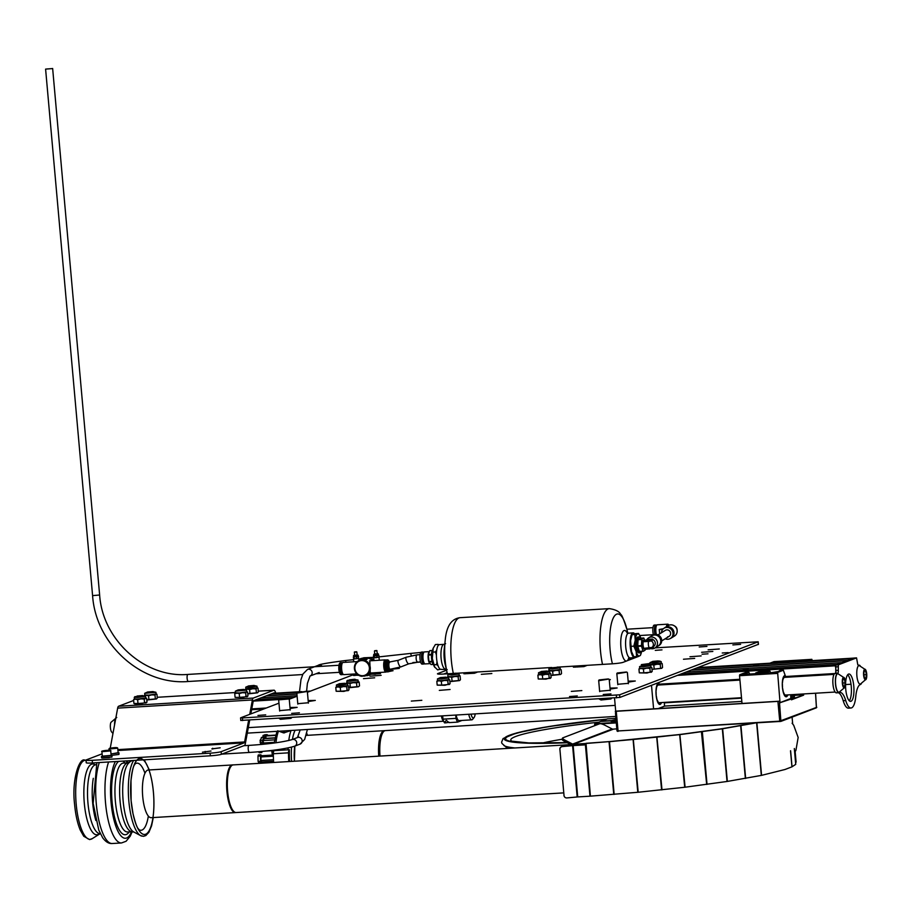 <?xml version="1.0" encoding="UTF-8"?>
<svg xmlns="http://www.w3.org/2000/svg" width="912" height="912" viewBox="0 0 912 912"><rect width="100%" height="100%" fill="white"/><g stroke="black" fill="none" stroke-linecap="round" stroke-linejoin="round"><path stroke-width="1.37" d="M260.98 697.862L297.061 695.674M686.246 672.064L842.027 662.614L837.364 664.392L681.572 673.843M256.306 699.641L294.166 697.349M748.182 668.69L743.28 669.465L748.182 668.69M255.713 699.88L293.561 697.577M680.968 674.071L836.76 664.62M835.597 665.247L836.019 673.33M253.821 700.598L280.189 699.002M290.233 710.083L289.218 698.877L279.083 699.344L291.669 698.307M679.075 674.8L835.438 665.315M253.251 701.111L278.901 699.561M279.665 711.029L278.662 699.857L290.164 698.877M677.582 675.37L835.346 665.806M272.745 693.359L301.701 691.604M305.075 691.399L310.593 691.068M698.011 667.561L853.803 658.111M271.354 693.895L297.369 692.322M307.116 691.729L309.202 691.604M696.608 668.097L852.401 658.646L847.738 660.425L691.946 669.875M266.68 695.685L296.902 693.85M758.556 664.734L753.643 665.498L758.556 664.734M266.087 695.913L296.913 694.043M691.342 670.115L847.134 660.653M659.239 703.095L659.684 703.061A9.291 2.793 -93.5 0 1 659.365 703.141A9.291 2.793 -93.5 0 1 659.239 703.141L659.216 702.696A8.846 2.656 -93.5 0 1 658.35 702.172L658.327 702.582A9.291 2.793 -93.5 0 1 657.883 701.955L657.928 701.567A8.846 2.656 -93.5 0 1 657.164 699.812L657.073 700.108A9.291 2.793 -93.5 0 1 656.743 698.923L656.834 698.683A8.846 2.656 -93.5 0 1 656.355 696.084L656.241 696.187M656.515 687.112L656.72 687.101A8.846 2.656 -93.5 0 1 657.381 685.653L657.769 685.243A8.846 2.656 -93.5 0 1 658.27 685.049A8.846 2.656 -93.5 0 1 658.396 685.049L658.282 683.715A10.169 3.055 86.5 0 0 657.438 684.091M656.013 690.521L656.161 690.509A8.846 2.656 -93.5 0 1 656.423 688.366A8.846 2.656 -93.5 0 1 656.469 688.093L656.355 687.808A9.291 2.793 -93.5 0 1 656.617 686.759L656.72 687.101M656.093 694.716L656.195 694.693A8.846 2.656 -93.5 0 1 656.104 691.866L655.979 691.775M658.635 703.745A10.169 3.055 86.5 0 0 660.847 702.616M661.531 702.571A10.613 3.192 -93.5 0 1 658.829 703.961A10.613 3.192 -93.5 0 1 656.116 695.035A10.613 3.192 -93.5 0 1 657.609 683.852A10.613 3.192 -93.5 0 1 658.954 683.305L658.886 682.518M653.585 708.727L651.499 685.345M664.415 702.4L664.483 706.173L658.612 708.419M615.691 711.086L614.528 698.011M658.418 683.738A10.169 3.055 86.5 0 0 658.282 683.715L658.954 683.305L658.282 683.738M773.992 661.633L769.865 663.206M812.227 660.63L811.862 659.342L773.969 661.633L811.84 659.342L807.758 660.904M773.228 663.001L781.265 661.28L803.996 659.9L808.351 660.049L804.384 661.109M784.046 662.112L783.967 661.2M794.284 661.724L783.34 662.386M784.673 661.075L784.742 661.85M800.599 660.106L800.702 661.337M800.816 660.174L800.918 661.314M785.551 695.423L785.996 695.4A9.291 2.793 -93.5 0 1 785.688 695.48A9.291 2.793 -93.5 0 1 785.551 695.48L785.528 695.035A8.846 2.656 -93.5 0 1 784.662 694.499L784.639 694.921A9.291 2.793 -93.5 0 1 784.195 694.294L784.24 693.907A8.846 2.656 -93.5 0 1 783.476 692.14L783.397 692.436A9.291 2.793 -93.5 0 1 783.055 691.262L783.157 691.022A8.846 2.656 -93.5 0 1 782.667 688.423L782.553 688.526M783.625 677.605L784.081 677.582A8.846 2.656 -93.5 0 1 784.582 677.377A8.846 2.656 -93.5 0 1 784.719 677.388L784.594 676.054A10.169 3.055 86.5 0 0 783.75 676.43M782.838 679.451L783.043 679.44A8.846 2.656 -93.5 0 1 783.693 677.992L783.625 677.582A9.291 2.793 -93.5 0 1 784.035 677.149L784.081 677.582M782.325 682.849L782.473 682.849A8.846 2.656 -93.5 0 1 782.735 680.705A8.846 2.656 -93.5 0 1 782.792 680.432L782.667 680.147A9.291 2.793 -93.5 0 1 782.941 679.098L783.043 679.44M782.405 687.055L782.519 687.021A8.846 2.656 -93.5 0 1 782.416 684.194L782.291 684.103M784.947 696.084A10.169 3.055 86.5 0 0 787.17 694.944M787.843 694.91A10.613 3.192 -93.5 0 1 785.152 696.301A10.613 3.192 -93.5 0 1 782.428 687.374A10.613 3.192 -93.5 0 1 783.932 676.191A10.613 3.192 -93.5 0 1 785.266 675.632L783.362 670.229L777.617 672.429L779.965 701.75L780.273 702.536L790.795 698.512L790.727 694.727M780.022 670.445L778.278 671.54L770.298 672.794L747.555 674.173L743.2 674.025L748.843 672.326L749.664 674.002M742.003 703.357L739.541 675.701L739.723 674.732L745.492 672.532M784.73 676.066A10.169 3.055 86.5 0 0 784.594 676.054L785.266 675.632L784.594 676.077M746.518 674.219L746.426 673.238M758.966 671.722L755.66 672.965L766.604 672.304L769.888 671.05L770.731 672.76M783.362 670.229L779.999 670.434L783.34 670.24M766.604 672.304L766.661 673.01M755.717 673.672L755.66 672.965M114.524 725.063A9.736 2.93 -93.5 0 1 115.881 717.744M117.158 710.847L117.591 708.533M596.984 724.778A4.868 4.617 69.1 0 1 599.15 723.957M611.906 721.027L611.61 720.56A11.503 1.037 174.9 0 1 615.999 719.705M615.497 713.355L617.002 730.945L617.937 730.979L779.623 721.164L816.787 707.29M599.161 723.946L594.681 724.219L594.806 725.61M616.284 722.908L601.225 723.82M791.456 699.219L803.643 695.149L791.456 699.812L791.377 698.934L779.532 702.867L780.889 721.403L617.15 730.991M804.544 693.895L793.873 694.978M779.429 701.294L615.315 711.337M615.885 718.371L607.483 718.873L601.453 721.175L611.61 720.56M616.159 721.438A11.503 1.037 174.9 0 1 610.778 721.141A11.503 1.037 174.9 0 1 610.96 720.811L600.803 721.426L594.772 723.729L616.238 722.429M802.891 694.841L801.944 694.933L801.99 694.043M793.805 695.423L801.944 694.933M741.536 698.159L664.449 702.833M594.533 725.724L594.772 723.729M816.445 707.792L780.889 721.403M779.714 702.799L790.864 698.467M741.832 701.408L664.563 706.093M779.338 701.203L615.418 711.178L779.338 701.203M617.492 731.356L615.418 711.178M491.842 673.535L481.331 674.321L491.842 673.535M649.321 665.042L650.245 664.164L649.321 665.042L656.993 664.221L653.813 665.076L650.074 664.244L641.33 664.62L650.005 663.469M581.833 690.589L571.322 691.387L581.833 690.589M421.834 700.302L411.323 701.089L421.834 700.302M661.998 649.868L655.283 650.37L661.998 649.868M355.213 675.439L353.32 675.439L354.95 675.131M722.247 653.003L728.209 652.593L722.247 653.003M702.035 654.223L708.008 653.813L702.035 654.223M375.425 674.207L373.532 674.207L375.163 673.9M610.983 693.918L603.231 694.499L610.983 693.918M577.296 695.959L569.544 696.54L577.296 695.959M299.398 712.819L291.646 713.401L299.398 712.819M265.723 714.86L257.959 715.441L265.723 714.86M424.867 663.868L423.989 663.936M706.948 646.391L699.196 646.973L706.948 646.391M740.624 644.351L732.872 644.932L740.624 644.351M610.196 690.27L599.629 691.216M628.357 683.339L617.777 684.274M290.198 709.684L279.631 710.63M308.347 702.753L297.779 703.688M701.157 655.91L689.962 656.754L701.157 655.91M719.306 648.979L708.111 649.823L719.306 648.979M381.159 675.325L369.964 676.168L381.159 675.325M397.575 667.994L399.308 668.393L389.983 669.442M628.151 681.15L635.288 681.013L628.243 682.142M610.003 688.093L617.139 687.956L610.094 689.084M290.005 707.507L297.141 707.37L290.096 708.499M308.153 700.564L315.29 700.427L308.245 701.556M374.672 677.81L363.478 678.653L374.672 677.81M389.652 670.525L393.083 670.685L388.911 671.563M694.682 658.396L683.476 659.239L694.682 658.396M712.831 651.453L701.624 652.297L712.831 651.453M758.317 644.362L619.864 697.441L240.916 720.434M655.112 647.862L758.203 641.786L619.624 694.807L242.432 717.938L240.677 717.801L278.958 703.163M412.874 662.568L420.626 662.089M289.264 699.219L297.107 696.221M307.424 692.276L354.859 674.139M609.17 679.429L610.333 679.622L609.284 680.044M450.095 689.495L439.322 690.384L450.095 689.495M474.434 673.261L463.923 673.774L477.022 672.269L474.434 673.261M583.908 666.615L573.397 667.139L586.496 665.623L583.908 666.615M639.061 656.059A8.846 0.798 174.9 0 1 639.084 656.093A8.846 0.798 174.9 0 1 638.685 656.366L623.135 662.317A8.846 0.798 174.9 0 1 612.123 663.822L557.38 667.139M551.703 667.493L456.319 673.273L448.111 674.504L451.805 675.062L459.101 673.911L459.249 675.587L451.953 676.727L447.974 676.59L447.826 674.937M450.676 673.615L443.699 674.036A8.846 0.798 174.9 0 1 437.475 673.831A8.846 0.798 174.9 0 1 437.874 673.558L446.549 670.24M629.223 658.76L633.053 658.521M443.745 674.036L447.142 672.737M116.736 717.482L110.933 722.372A5.312 1.596 86.5 0 0 110.512 723.775A5.312 1.596 86.5 0 0 111.503 731.812L112.963 733.51M844.341 677.878L837.991 673.729A9.291 2.793 86.5 0 0 837.991 673.717L837.991 673.729A9.291 2.793 86.5 0 0 835.517 682.461A9.291 2.793 86.5 0 0 838.698 692.242A9.291 2.793 86.5 0 0 839.12 692.208L844.911 687.317A5.312 1.596 -93.5 0 1 844.102 687.933A5.312 1.596 -93.5 0 1 842.289 682.347A5.312 1.596 -93.5 0 1 843.703 677.354A5.312 1.596 -93.5 0 1 844.341 677.878A5.312 1.596 -93.5 0 1 845.492 682.552A5.312 1.596 -93.5 0 1 844.911 687.317M843.144 679.007A4.081 1.231 86.5 0 0 842.665 682.415A4.081 1.231 86.5 0 0 843.418 686.052A4.081 1.231 86.5 0 0 843.748 686.542A4.081 1.231 86.5 0 0 844.66 686.28A4.081 1.231 86.5 0 0 845.139 682.871A4.081 1.231 86.5 0 0 844.387 679.235A4.081 1.231 86.5 0 0 843.281 678.802A4.081 1.231 86.5 0 0 843.144 679.007L844.387 679.235L845.139 682.871L844.66 686.28L843.418 686.052M843.007 679.315L844.387 679.235M842.699 683.02L845.139 682.871M859.366 665.623A9.291 2.793 86.5 0 0 859.252 665.589A9.291 2.793 86.5 0 0 859.161 665.578A9.291 2.793 86.5 0 0 856.801 674.618A9.291 2.793 86.5 0 0 860.05 684.125A9.291 2.793 86.5 0 0 860.381 684.08L866.172 679.189A5.312 1.596 -93.5 0 1 865.42 679.816A5.312 1.596 -93.5 0 1 863.561 674.378A5.312 1.596 -93.5 0 1 864.918 669.214A5.312 1.596 -93.5 0 1 865.602 669.75A5.312 1.596 -93.5 0 1 866.753 674.413A5.312 1.596 -93.5 0 1 866.172 679.189M863.949 674.766L866.4 674.618L865.944 678.095A4.081 1.231 86.5 0 0 866.4 674.618A4.081 1.231 86.5 0 0 865.613 671.038A4.081 1.231 86.5 0 0 864.542 670.673A4.081 1.231 86.5 0 0 864.382 670.936A4.081 1.231 86.5 0 0 863.926 674.413A4.081 1.231 86.5 0 0 864.713 677.992A4.081 1.231 86.5 0 0 865.009 678.414A4.081 1.231 86.5 0 0 865.944 678.095L864.713 677.992M864.382 670.936L865.613 671.038L866.4 674.618M864.291 671.118L865.613 671.038M232.492 764.894A23.883 7.182 -93.5 0 0 226.928 791.411A23.883 7.182 -93.5 0 0 235.376 812.581L151.164 817.688A23.883 7.182 -93.5 0 1 142.717 796.529A23.883 7.182 -93.5 0 1 148.28 770.013L570.809 744.602M294.952 746.073A23.883 7.182 86.5 0 0 294.519 761.178M616.01 719.796A10.613 0.958 -5.1 0 0 611.644 720.879A10.613 0.958 -5.1 0 0 616.147 721.346M291.281 730.466L283.655 732.917L277.681 730.786M288.785 761.52A36.263 10.91 -93.5 0 1 288.511 752.822L273.361 753.745A3.887 1.174 86.5 0 1 274.25 750.633L289.412 749.721A35.91 10.796 86.5 0 0 289.651 761.474M273.361 753.745A36.263 10.91 86.5 0 0 273.634 762.432M288.511 752.822A3.887 1.174 -93.5 0 1 289.412 749.721M265.495 738.389L265.62 735.22L267.205 734.627L263.089 735.38L262.861 737.329M265.882 738.367L265.951 736.007L266.988 735.608L275.698 735.072L266.988 735.608M267.205 734.627L267.649 735.562M269.314 742.653L269.382 743.588M272.255 743.246L272.221 742.471M271.879 743.291L271.844 742.493M271.799 750.701L272.346 755.09M273.064 761.224L273.076 762.466M260.775 754.817L258.301 754.954L257.982 756.128L258.085 761.395L259.168 763.048M273.554 761.189L261.356 761.93L260.866 760.46L261.117 755.774L273.361 755.033M261.972 761.896L261.049 762.706L260.615 761.235L260.501 755.98L260.832 754.794L261.778 755.729M258.643 751.773L259.464 752.468M262.143 751.465L261.79 752.537L261.14 751.556M261.698 737.591L260.08 740.441L261.003 744.181M263.545 742.813L262.998 740.567L264.206 738.663M263.978 742.972L263.329 744.226L262.952 743.611L262.61 740.293L264.001 737.261L264.526 738.446M102.212 758.066L109.303 757.644M202.453 752.172L211.003 751.021L202.453 752.172M220.168 747.817L211.835 748.9L220.168 747.817M117.933 750.519L244.165 742.858L221.137 751.67L221.365 754.304L244.405 745.492A5.13 1.539 86.5 0 0 245.339 743.599L249.683 720.149M250.834 713.914L253.114 701.613A2.474 0.741 86.5 0 1 253.559 700.701L274.102 692.846A2.474 0.741 86.5 0 1 274.17 692.835A2.474 0.741 86.5 0 1 274.615 693.245M244.165 742.858A2.474 0.741 86.5 0 0 244.621 741.946L248.645 720.206M249.728 714.335L252.396 699.96A5.13 1.539 86.5 0 1 253.331 698.068L273.862 690.213L258.267 691.159M133.654 700.473L118.594 706.241A5.13 1.539 -93.5 0 0 117.659 708.134L110.249 748.125M258.267 691.136L274.01 690.179A5.13 1.539 86.5 0 1 275.059 691.296L275.869 693.177M221.365 754.304A8.846 0.798 174.9 0 1 210.353 755.797L92.454 762.956A8.846 0.798 174.9 0 1 86.241 762.751L86.002 760.118A8.846 0.798 -5.1 0 1 86.401 759.844L102.11 753.836M210.353 755.797L210.125 753.164L92.226 760.323L92.454 762.956M210.125 753.164A8.846 0.798 -5.1 0 0 221.137 751.67M86.002 760.118A8.846 0.798 -5.1 0 0 92.226 760.323M246.616 690.133L245.054 689.518L239.525 690.658L237.85 690.053L235.353 691.159L246.616 690.133L246.776 691.809L239.48 692.949L242.41 692.71L239.24 693.565L239.571 697.372L247.255 696.7M237.827 690.19L244.017 689.643M235.353 691.159L235.501 692.824L239.48 692.949L234.737 693.53L235.079 697.338L242.843 697.532L247.973 695.924L247.038 696.814M235.216 697.406L239.571 697.372M236.094 697.475L235.079 697.338L236.094 697.475M234.737 693.53L235.661 692.653L234.737 693.53M239.24 693.565L235.41 692.778M247.973 695.924L247.631 692.117L246.605 691.98L245.681 692.869L246.023 696.677M247.631 692.117L246.764 691.718M245.681 692.869L242.41 692.71L246.605 691.98M249.706 687.329L256.99 686.166L257.15 687.842L245.864 688.856L245.727 687.192L249.706 687.329M248.201 686.223L254.391 685.676M249.603 689.609L247.312 689.073L252.784 688.742L249.603 689.609L249.945 693.416L257.606 692.755M247.79 693.907L257.412 692.846L258.335 691.969L257.412 692.846M245.111 689.563L246.035 688.685L245.111 689.563L247.312 689.073L245.784 688.822M247.745 693.907L249.945 693.416M258.335 691.969L258.005 688.161L256.979 688.024L256.055 688.902L256.397 692.71M258.005 688.161L257.138 687.762M256.055 688.902L252.784 688.742L256.979 688.024M153.193 691.684L148.85 692.824L147.174 692.219L144.666 693.325L155.941 692.299L156.1 693.975L148.793 695.115L151.734 694.876L148.553 695.731L148.895 699.538L156.613 698.843M147.151 692.356L153.341 691.809M144.666 693.325L144.814 694.99L148.793 695.115L144.05 695.696L144.985 694.819L144.05 695.696M146.832 700.028L156.362 698.98L157.286 698.09L156.362 698.98M146.695 700.028L148.895 699.538M148.553 695.731L144.734 694.944M157.286 698.09L156.944 694.283L155.929 694.146L155.006 695.035L155.336 698.843M156.944 694.283L156.089 693.884M155.006 695.035L151.734 694.876L155.929 694.146M142.819 695.651L138.088 696.814L134.987 696.608L134.292 697.292L137.815 697.452L145.578 696.289L141.725 695.685M134.292 697.292L134.44 698.945L137.963 699.105L145.726 697.942L145.578 696.289M136.777 696.323L142.967 695.765M137.644 699.732L135.569 699.162L140.881 698.888L137.644 699.732L137.986 703.54L146.216 702.821M134.782 703.779L141.303 703.711L147.014 702.103L145.829 702.992M134.44 698.866L135.569 699.162L133.585 699.618L133.916 703.426L134.862 703.859M133.585 699.618L134.771 698.717L133.585 699.618M133.916 703.426L137.986 703.54M145.806 697.942L146.684 698.296L144.199 699.071L144.541 702.878M146.684 698.296L147.014 702.103M144.199 699.071L140.881 698.888L145.715 697.851M137.005 696.05L142.682 695.537L136.538 696.688M238.066 689.917L243.732 689.404L237.599 690.566M147.493 692.014L153.056 691.57L147.493 692.014M248.429 685.949L254.106 685.436L247.961 686.599M642.39 665.327L647.942 664.882L642.39 665.327M652.764 661.36L658.316 660.915L652.764 661.36M541.34 671.46L546.892 671.015L541.34 671.46M450.653 673.626L456.217 673.181L450.653 673.626M440.279 677.582L445.843 677.149L440.279 677.582M354.597 679.235L349.49 679.816L354.597 679.235M339.23 683.715L344.793 683.282L339.23 683.715M340.381 685.163L347.677 684L347.825 685.687L336.551 686.69L336.403 685.037L340.381 685.163M338.876 684.057L345.067 683.51M340.29 687.443L337.987 686.907L343.471 686.576L340.29 687.443L340.632 691.25L348.281 690.589M336.266 691.273L343.892 691.399L349.022 689.803L348.099 690.68M336.46 686.656L337.987 686.907L335.787 687.397L336.129 691.205L340.632 691.25M335.787 687.397L336.71 686.519L335.787 687.397M349.022 689.803L348.68 685.995L347.666 685.858L346.731 686.736L347.073 690.544M346.731 686.736L343.471 686.576L347.666 685.858M355.292 679.429L347.472 680.386L346.777 681.07L350.162 681.23L358.051 680.056L354.312 679.451M346.777 681.07L346.925 682.723L350.311 682.883L358.199 681.72L358.051 680.056M349.25 680.101L355.441 679.543M349.969 683.51L347.962 682.94L353.206 682.678L349.969 683.51L350.311 687.317L358.701 686.588M348.84 687.773L358.245 686.793L359.522 685.892L358.245 686.793M346.036 683.384L347.312 682.484L346.036 683.384L347.962 682.94L346.708 682.78M348.384 687.762L350.311 687.317M358.291 681.709L359.18 682.085L356.535 682.86L356.877 686.668M359.18 682.085L359.522 685.892M356.535 682.86L353.206 682.678L358.188 681.629M441.431 679.03L448.738 677.89L447.154 677.263L441.636 678.403L439.96 677.798L437.452 678.904L441.431 679.03M437.452 678.904L437.6 680.557L441.579 680.694L448.875 679.554L448.738 677.89M439.937 677.935L446.128 677.377M441.34 681.31L439.048 680.774L444.52 680.443L441.34 681.31L441.682 685.117L449.399 684.41M437.327 685.151L444.953 685.277L450.072 683.669L449.149 684.547M437.521 680.523L439.048 680.774L436.837 681.264L437.179 685.072L441.682 685.117M436.837 681.264L437.771 680.386L436.837 681.264M450.072 683.669L449.73 679.862L448.715 679.725L447.792 680.603L448.123 684.41M449.73 679.862L448.875 679.463M447.792 680.603L444.52 680.443L448.715 679.725M450.3 673.968L456.49 673.409M451.714 677.342L449.422 676.818L454.894 676.476L451.714 677.342L452.056 681.15L459.773 680.455M449.89 681.64L459.523 680.58L460.446 679.702L459.523 680.58M447.211 677.308L448.145 676.419L447.211 677.308L449.422 676.818L447.883 676.556M449.844 681.64L452.056 681.15M460.446 679.702L460.104 675.895L459.089 675.758L458.155 676.636L458.497 680.443M458.155 676.636L454.894 676.476L459.089 675.758M552.74 668.941L560.162 667.801L558.577 667.162L552.968 668.314L551.384 667.698L548.876 668.804L552.74 668.941M548.876 668.804L549.024 670.457L552.889 670.605L560.31 669.454L560.162 667.801M551.361 667.835L557.551 667.288M552.638 671.221L550.392 670.685L555.83 670.366L552.638 671.221L552.968 675.028L560.846 674.31M550.951 675.507L560.538 674.47L561.53 673.58L560.538 674.47M548.237 671.164L549.229 670.274L548.237 671.164L550.392 670.685L548.921 670.434M550.814 675.507L552.968 675.028M561.53 673.58L561.188 669.773L560.105 669.636L559.113 670.525L559.444 674.333M559.113 670.525L555.83 670.366L560.105 669.636M542.492 672.896L549.776 671.745L549.936 673.421L538.65 674.424L538.502 672.771L542.492 672.896M540.987 671.802L547.177 671.243M549.776 671.745L548.203 671.129L542.686 672.269L541.101 671.654L538.502 672.771M542.389 675.176L540.098 674.652L545.57 674.321L542.389 675.176L542.731 678.984L550.449 678.289M538.376 679.018L546.003 679.144L551.122 677.536L550.198 678.414M538.65 674.333L540.098 674.652L537.898 675.142L538.228 678.95L542.731 678.984M537.898 675.142L538.821 674.253L537.898 675.142M551.122 677.536L550.791 673.729L549.765 673.592L548.842 674.47L549.184 678.277M548.842 674.47L545.57 674.321L549.765 673.592M653.915 662.807L661.2 661.645L661.36 663.32L650.085 664.335L649.937 662.671L653.915 662.807M652.411 661.702L658.601 661.154M661.2 661.645L659.627 661.029L654.109 662.169L652.433 661.565L649.937 662.671M652 669.374L661.873 668.188M651.955 669.374L661.622 668.325L662.545 667.436L661.622 668.325M653.813 665.076L654.155 668.884M662.545 667.436L662.215 663.628L661.189 663.491L660.265 664.381L660.607 668.188M660.265 664.381L656.993 664.221L661.189 663.491M643.541 666.775L650.837 665.635L649.264 664.996L643.747 666.136L642.059 665.532L639.563 666.638L643.541 666.775M639.563 666.638L639.711 668.291L643.69 668.428L650.986 667.288L650.837 665.635M642.037 665.669L648.227 665.122M643.45 669.043L641.147 668.519L646.619 668.188L643.45 669.043L643.781 672.851L651.499 672.155M639.426 672.885L647.053 673.01L652.183 671.403L651.248 672.292M639.62 668.257L641.147 668.519L638.947 669.009L639.289 672.817L643.781 672.851M638.947 669.009L639.871 668.12L638.947 669.009M652.183 671.403L651.841 667.595L650.826 667.459L649.891 668.348L650.233 672.155M649.891 668.348L646.619 668.188L650.826 667.459M445.466 669.077A12.38 3.728 86.5 0 1 443.836 668.029A12.38 3.728 86.5 0 1 440.929 654.269A12.38 3.728 86.5 0 1 443.973 644.351L439.447 644.624A12.38 3.728 86.5 0 0 436.415 654.554A12.38 3.728 86.5 0 0 439.322 668.302A12.38 3.728 86.5 0 0 440.952 669.351L447.188 669.579M634.695 633.829A12.38 3.728 86.5 0 0 633.133 632.882A12.38 3.728 86.5 0 0 630.089 642.8A12.38 3.728 86.5 0 0 632.996 656.549A12.38 3.728 86.5 0 0 634.638 657.598A12.38 3.728 86.5 0 0 635.972 656.629M433.097 648.386A11.058 3.329 86.5 0 0 432.334 658.51L433.2 648.136A11.058 3.329 86.5 0 0 433.097 648.386L435.377 644.545L438.125 644.385L438.193 645.502M440.336 669.226L437.635 669.887L434.317 666.626A11.058 3.329 86.5 0 0 434.351 666.683M434.796 667.39L432.334 658.51A11.058 3.329 86.5 0 0 434.317 666.626M436.985 661.553L436.586 664.62L438.022 665.68M436.711 650.188L435.457 651.955L436.415 654.998M432.698 652.126L435.457 651.955M438.82 644.852L438.125 644.385M433.838 664.791L436.586 664.62M632.791 654.873A11.058 3.329 -93.5 0 1 632.632 654.599A11.058 3.329 -93.5 0 1 631.514 651.601A11.058 3.329 -93.5 0 1 630.602 640.612A11.058 3.329 -93.5 0 1 631.469 636.223A11.058 3.329 -93.5 0 1 631.514 636.109A11.058 3.329 -93.5 0 1 631.56 635.995M634.786 634.604L635.242 640.327L633.806 646.175L636.143 651.328L636.599 656.583L639.426 655.956A11.058 3.329 -93.5 0 1 636.143 651.328A11.058 3.329 -93.5 0 1 635.242 640.327A11.058 3.329 -93.5 0 1 637.613 633.965L632.039 634.763L635.801 633.612L638.548 633.441L637.613 633.965A11.058 3.329 -93.5 0 1 639.768 635.607A11.058 3.329 -93.5 0 1 640.771 638.183M636.599 656.583L633.851 656.754L631.514 651.601L630.602 640.612L632.039 634.763L632.974 634.25M641.569 651.419A11.058 3.329 -93.5 0 1 640.931 653.984A11.058 3.329 -93.5 0 1 640.885 654.098A11.058 3.329 -93.5 0 1 639.426 655.956L640.372 655.432L639.426 655.956M639.608 635.333L638.548 633.441M633.806 646.175L631.058 646.334M645.103 648.546L644.488 648.58A3.979 1.197 -93.5 0 1 643.097 645.32A3.979 1.197 -93.5 0 1 643.997 640.634L644.225 640.623M651.179 639.814L652.445 639.038L648.238 639.289L644.225 640.589L651.179 639.814L651.293 640.908A3.979 3.751 -121.7 0 1 652.012 647.417L645.058 648.193L645.183 649.287L652.126 648.512L653.402 647.725L653.277 646.631L652.012 647.417L652.126 648.512M658.065 646.038A6.019 5.666 -121.7 0 0 654.862 634.695A6.019 5.666 -121.7 0 0 651.784 635.892M658.909 645.559A6.019 5.666 -121.7 0 0 655.34 634.399A6.019 5.666 -121.7 0 0 652.582 635.345M641.501 651.419A7.957 2.394 -93.5 0 1 640.258 652.832L639.004 652.901A7.957 2.394 -93.5 0 1 636.234 646.369A7.957 2.394 -93.5 0 1 638.035 637.009L639.301 636.941A7.957 2.394 -93.5 0 1 640.703 638.183M640.258 652.832A7.957 2.394 -93.5 0 1 637.499 646.289A7.957 2.394 -93.5 0 1 639.301 636.941M641.512 646.186L637.807 646.403A6.988 2.098 -93.5 0 1 637.773 646.118A6.988 2.098 -93.5 0 1 637.75 645.833L641.455 645.605A6.988 2.098 -93.5 0 0 641.478 645.901A6.988 2.098 -93.5 0 0 641.512 646.186L643.051 651.122L639.346 651.339A6.988 2.098 -93.5 0 0 639.517 651.544L643.222 651.316A6.988 2.098 -93.5 0 1 643.051 651.122M644.009 648.922A4.378 1.322 -93.5 0 1 643.747 649.025A4.378 1.322 -93.5 0 1 642.23 645.434A4.378 1.322 -93.5 0 1 643.222 640.292A4.378 1.322 -93.5 0 1 643.496 640.361M644.807 648.569A4.378 1.322 -93.5 0 1 644.294 648.991A4.378 1.322 -93.5 0 1 642.766 645.4A4.378 1.322 -93.5 0 1 643.758 640.258A4.378 1.322 -93.5 0 1 644.282 640.555M653.277 646.665L653.539 646.494A3.979 3.751 -121.7 0 0 652.49 639.403M651.419 648.751A5.974 5.62 -121.7 0 0 657.164 641.216A5.974 5.62 -121.7 0 0 646.813 639.734M654.919 647.987L658.213 645.947A5.974 5.62 -121.7 0 0 654.428 635.003A5.974 5.62 -121.7 0 0 651.932 635.789L648.637 637.83M641.774 639.529L638.069 639.745A6.988 2.098 -93.5 0 1 638.183 639.369L641.888 639.152A6.988 2.098 -93.5 0 0 641.774 639.529L641.455 645.605M644.225 640.589L644.351 641.683L648.557 641.432L651.293 640.908L652.57 640.121L652.445 639.038M645.217 649.276L645.194 649.789A6.988 2.098 -93.5 0 1 645.08 650.165L643.222 651.316M638.183 639.369L640.042 638.229L643.747 638.001A6.988 2.098 -93.5 0 1 643.918 638.195L644.59 640.361M643.747 638.001L641.888 639.152M637.807 646.403L639.346 651.339M638.069 639.745L637.75 645.833M378.913 657.199L373.772 657.609M380.338 673.603L375.299 674.048M353.753 658.966L358.792 658.475L353.628 658.863M358.598 675.256L355.087 675.279M369.782 660.847L370.272 673.022L385.913 672.076A6.099 1.835 -93.5 0 1 383.735 666.376A6.099 1.835 -93.5 0 1 385.001 659.923A6.099 1.835 -93.5 0 1 385.172 659.889A6.099 1.835 -93.5 0 1 385.981 660.402M386.654 671.46A6.099 1.835 -93.5 0 1 386.084 672.03A6.099 1.835 -93.5 0 1 385.913 672.076M364.469 676.111A8.311 7.9 -110.9 0 0 365.313 675.849L361.654 676.282A8.311 7.9 -110.9 0 1 359.374 660.311L360.844 659.752M343.984 674.595A6.099 1.835 -93.5 0 1 343.813 674.629A6.099 1.835 -93.5 0 1 341.624 668.929A6.099 1.835 -93.5 0 1 342.901 662.477A6.099 1.835 -93.5 0 1 343.072 662.443A6.099 1.835 -93.5 0 1 343.243 662.454M361.243 659.296L366.407 658.909L361.243 659.296M361.585 659.467L365.986 659.08M372.461 660.664A8.311 7.9 -110.9 0 0 367.559 658.145L366.054 658.726C367.821 659.479 367.24 659.707 364.31 659.387L360.206 660.049L364.743 658.316A8.311 7.9 -110.9 0 0 363.911 658.578L363.033 658.909M360.001 660.071L360.685 658.555L364.743 658.316M369.907 674.093A8.311 7.9 -110.9 0 0 371.902 672.919M373.669 672.817L373.076 674.128L369.93 674.321M360.685 658.555L363.66 657.894M375.083 673.09L373.076 674.128M363.717 657.78L373.612 657.37M373.487 657.187L371.629 657.894L373.43 660.596M361.494 659.558L360.662 659.889M367.559 674.846L367.627 675.598L369.964 674.709L369.896 673.957L367.559 674.846A8.311 7.9 69.1 0 1 366.293 675.473L365.313 675.849A8.311 7.9 -110.9 0 0 363.022 659.878M367.627 675.598L365.632 675.724M366.054 658.726L364.31 659.387M367.559 658.145L371.629 657.894M342.342 663.047A6.019 1.813 86.5 0 0 341.601 662.625A6.019 1.813 86.5 0 0 341.43 662.659A6.019 1.813 86.5 0 0 340.176 669.02A6.019 1.813 86.5 0 0 342.331 674.629A6.019 1.813 86.5 0 0 342.502 674.595A6.019 1.813 86.5 0 0 343.003 674.105M339.082 670.844L339.036 670.605A5.13 1.539 86.5 0 1 338.865 669.34M341.726 664.563L341.829 664.552A4.07 1.22 86.5 0 0 341.726 664.563A4.07 1.22 86.5 0 0 341.612 664.586A4.07 1.22 86.5 0 0 340.757 668.884A4.07 1.22 86.5 0 0 342.217 672.68A4.07 1.22 86.5 0 0 342.319 672.668L342.217 672.68M338.865 669.294A5.13 1.539 86.5 0 1 338.797 667.949L338.797 667.687A5.13 1.539 86.5 0 1 339.72 663.754M387.554 671.859A6.019 1.813 -93.5 0 1 387.383 671.893A6.019 1.813 -93.5 0 1 385.229 666.284A6.019 1.813 -93.5 0 1 386.483 659.923A6.019 1.813 -93.5 0 1 386.654 659.889A6.019 1.813 -93.5 0 1 386.825 659.9M387.304 667.926L387.03 664.768L387.326 667.915A5.13 1.539 -93.5 0 0 389.948 669.26M387.053 664.757A5.13 1.539 -93.5 0 1 387.976 660.824L388.113 662.374A3.58 1.083 86.5 0 0 387.589 666.353A3.58 1.083 86.5 0 0 388.843 669.374A3.58 1.083 86.5 0 0 388.934 669.351A3.58 1.083 86.5 0 0 389.002 669.317M386.449 671.164A5.529 1.664 -93.5 0 1 386.084 671.46A5.529 1.664 -93.5 0 1 385.924 671.494A5.529 1.664 -93.5 0 1 383.952 666.341A5.529 1.664 -93.5 0 1 385.103 660.493A5.529 1.664 -93.5 0 1 385.252 660.459A5.529 1.664 -93.5 0 1 385.81 660.721M385.833 670.035L385.936 670.035A4.07 1.22 -93.5 0 1 385.833 670.035A4.07 1.22 -93.5 0 1 384.385 666.239A4.07 1.22 -93.5 0 1 385.229 661.941A4.07 1.22 -93.5 0 1 385.343 661.918A4.07 1.22 -93.5 0 1 385.445 661.918M387.976 660.824L387.577 660.128A5.837 1.756 -93.5 0 1 387.965 659.98L388.364 660.676A5.13 1.539 -93.5 0 1 389.527 662.192M388.17 662.249L387.965 659.98M388.501 662.226L388.364 660.676M586.04 744.682L585.287 744.853L585.173 743.542L573.409 744.249L613.582 729.098A34.496 3.101 -5.1 0 0 616.82 728.87M585.173 743.542L585.846 744.773M753.54 723.148A168.07 15.082 174.9 0 1 586.028 743.314L585.732 743.462M585.287 744.853L573.523 745.571A2.918 2.77 -110.9 0 1 572.098 745.264L564.779 741.513A4.423 1.003 -155.8 0 1 562.043 739.199L562.579 738.025A4.423 1.003 24.2 0 0 565.315 740.327L572.622 744.089A1.596 1.516 -110.9 0 0 573.409 744.249M586.028 743.314L609.25 741.616L586.028 743.474L590.406 796.153L638.195 792.254L684.707 787.261L727.354 781.424L761.566 775.36L784.993 769.5L791.947 766.844L795.72 764.359L795.173 751.75L796.096 762.147M612.944 729.133A1.596 1.516 69.1 0 1 612.169 728.973L604.85 725.211A4.423 1.003 24.2 0 0 599.72 723.74L562.772 737.865A4.423 1.003 24.2 0 0 562.579 738.025M573.146 745.594L562.316 746.586A2.656 2.645 149.6 0 0 559.911 749.47L564.026 795.538A2.656 2.645 149.6 0 0 566.899 797.92L577.729 796.928L573.146 745.594L585.971 744.716M577.729 796.928L590.406 796.153M753.643 723.136L721.802 728.756L679.657 734.525L609.25 741.616M755.033 723.056L722.327 728.825L680.398 734.559L609.056 741.752L613.753 794.409M572.736 745.503L562.316 746.586M559.911 749.47L564.026 795.538M559.843 749.356A2.656 2.645 -30.4 0 1 562.248 746.472M564.346 796.575A2.656 2.645 -30.4 0 1 563.958 795.424M423.738 652.456A6.019 1.813 86.5 0 0 422.997 652.012A6.019 1.813 86.5 0 0 421.561 655.66A6.019 1.813 86.5 0 0 423.727 664.016A6.019 1.813 86.5 0 0 424.411 663.48M422.997 652.012L421.39 652.103A6.019 1.813 86.5 0 0 419.965 655.751A6.019 1.813 86.5 0 0 422.119 664.118L423.727 664.016M423.214 653.95L423.111 653.95A4.07 1.22 86.5 0 0 422.142 656.423A4.07 1.22 86.5 0 0 423.601 662.078L423.704 662.066M428.663 652.57A6.019 1.813 86.5 0 0 428.64 652.65A6.019 1.813 86.5 0 0 428.127 655.261A6.019 1.813 86.5 0 0 429.244 662.705A6.019 1.813 86.5 0 0 429.313 662.819M429.107 651.635L424.422 651.92A6.019 1.813 86.5 0 0 422.997 655.568A6.019 1.813 86.5 0 0 425.152 663.925L429.905 663.64M432.288 650.541L429.746 650.701L428.401 654.577A6.988 2.098 86.5 0 0 428.378 654.839A6.988 2.098 86.5 0 0 428.355 655.112L428.948 661.531A6.988 2.098 86.5 0 0 429.073 661.998L429.244 662.705M432.14 661.816L429.073 661.998L431.011 664.54L433.154 664.403M432.698 649.857A7.957 2.394 86.5 0 0 431.513 654.257A7.957 2.394 86.5 0 0 433.61 664.985M431.467 654.919L428.355 655.112M428.401 654.577L431.501 654.394M429.746 650.701A6.988 2.098 86.5 0 1 429.917 650.632L432.311 650.484M428.948 661.531L432.026 661.348M665.213 638.765A6.019 5.666 -121.7 0 0 672.668 631.628A6.019 5.666 -121.7 0 0 661.485 632.746M670.651 638.309A6.019 5.666 -121.7 0 0 667.082 627.137A6.019 5.666 -121.7 0 0 664.324 628.083M670.491 638.411A6.099 5.746 -121.7 0 0 667.504 626.783A6.099 5.746 -121.7 0 0 664.164 628.174M671.369 637.967L674.515 636.029A6.099 5.746 -121.7 0 0 670.651 624.834A6.099 5.746 -121.7 0 0 668.097 625.643L664.951 627.593M663.423 628.71L659.216 629.485L662.671 629.497M667.63 636.815A3.534 3.329 -121.7 0 0 670.434 632.335A3.534 3.329 -121.7 0 0 665.384 630.329L658.019 634.889M653.448 634.855A6.019 1.813 -93.5 0 1 652.924 632.141A6.019 1.813 -93.5 0 1 654.292 625.073L655.888 624.982A6.019 1.813 -93.5 0 1 656.594 625.381M654.964 634.433A6.019 1.813 -93.5 0 1 654.531 632.05A6.019 1.813 -93.5 0 1 655.888 624.982M655.751 634.387A4.115 1.243 -93.5 0 1 655.067 631.708A4.115 1.243 -93.5 0 1 656.002 626.875L656.081 626.875M656.378 634.433A6.099 1.835 -93.5 0 1 655.933 631.982A6.099 1.835 -93.5 0 1 657.313 624.8L667.755 624.173A6.099 1.835 -93.5 0 1 668.348 624.446L669.089 625.165M663.149 628.961L660.402 629.36L662.876 629.246M666.444 626.658A6.099 1.835 -93.5 0 1 667.755 624.173M354.289 652.217L356.877 652.012L357.162 655.158M356.581 651.761L354.483 651.955L356.581 651.761M354.483 651.955L354.517 655.386M374.604 650.963L377.021 650.758M376.736 650.518L374.695 650.723L376.736 650.518M353.514 655.58L358.188 655.181L353.514 655.58M353.514 655.591L354.221 656.902L358.291 656.401L358.188 655.181M354.506 655.249L357.151 655.021M353.617 656.754L358.633 656.663L353.32 656.982L353.776 658.966L358.541 658.532M356.558 657.016L356.706 658.692M358.325 656.355L358.519 658.453M353.902 657.176L354.05 658.852M375.482 653.858L373.726 654.371L376.702 654.303L377.921 653.744L374.707 653.961M373.726 654.371L373.829 655.591L376.816 655.523L378.503 655.169L378.389 653.95M374.718 654.029L377.363 653.79M373.966 657.734L378.765 657.256M376.964 655.774L373.475 655.774L373.624 657.449L375.767 657.757L379.05 657.096L378.902 655.42L376.964 655.774L377.112 657.449M374.251 655.956L374.399 657.62M373.84 655.648L378.56 655.135M115.003 748.102L110.808 748.353L114.034 747.794M110.797 748.353L114.068 748.228M117.728 748.216L108.916 749.003L109.429 748.342C114.912 747.407 117.671 747.361 117.728 748.216L118.15 752.959L110.99 753.905M108.118 750.758L104.458 751.078M110.728 750.895L111.15 755.638L102.338 756.424L101.916 751.682L110.728 750.895C111.446 750.2 109.588 750.074 105.165 750.519L107.377 750.998L105.176 750.519C102.178 750.918 101.095 751.306 101.916 751.682M118.127 752.696L111.002 753.996M111.458 755.387L118.925 754.452L119.027 752.879M111.127 755.375L102.315 756.162M101.46 756.493L101.585 757.906L111.925 757.12L112.028 755.558M306.455 691.433L297.232 692.402L306.455 691.433M306.888 691.535L297.323 693.074L297.232 692.402M626.339 672.007L617.23 672.988L626.339 672.007M626.886 672.121L617.447 673.672L617.23 672.988M599.059 698.945L601.019 700.006L610.937 698.957L611.77 698.182M608.19 678.95L599.081 679.93L608.19 678.95M608.737 679.064L599.298 680.614L599.081 679.93M279.061 718.36L280.451 719.306L290.928 718.371L291.772 717.596M51.528 68.639L46.615 69.016L51.528 68.639M52.497 68.582L45.6 69.107L52.497 68.582M845.743 689.233A13.714 4.127 -93.5 0 1 848.924 674.002A13.714 4.127 -93.5 0 1 853.78 686.155A13.714 4.127 -93.5 0 1 850.588 701.374A13.714 4.127 -93.5 0 1 845.743 689.233M847.704 674.743A13.714 4.127 -93.5 0 1 851.249 686.314A13.714 4.127 -93.5 0 1 849.289 700.792M836.726 692.767A9.736 2.93 -93.5 0 1 836.407 692.846A9.736 2.93 -93.5 0 1 832.964 684.228A9.736 2.93 -93.5 0 1 834.959 673.478L835.221 673.387A2.656 0.798 86.5 0 0 835.757 670.457L835.802 664.985L853.963 658.054L856.539 657.883L857.474 662.967A2.656 0.798 86.5 0 0 858.409 665.315A2.656 0.798 86.5 0 0 858.488 665.304L858.739 665.201A9.736 2.93 -93.5 0 1 859.013 665.144A9.736 2.93 -93.5 0 1 860.187 665.817M861.27 683.749A9.736 2.93 -93.5 0 1 860.415 684.524A22.116 6.646 86.5 0 0 855.752 696.7A20.349 6.122 -93.5 0 1 850.987 707.997A20.349 6.122 -93.5 0 1 845.72 700.541A22.116 6.646 86.5 0 0 839.986 692.425A22.116 6.646 86.5 0 0 839.257 692.607A9.736 2.93 -93.5 0 1 838.937 692.698A9.736 2.93 -93.5 0 1 835.495 684.068A9.736 2.93 -93.5 0 1 837.478 673.33L837.74 673.227A2.656 0.798 86.5 0 0 838.288 670.297L838.333 664.837L856.539 657.883M850.987 707.997L848.468 708.157A20.349 6.122 -93.5 0 1 843.19 700.69A22.116 6.646 86.5 0 0 838.367 692.732M449.114 722.293L446.048 722.817L445.067 721.711L446.344 720.332L449.023 722.635L457.642 722.11L461.347 720.697A12.335 3.716 -93.5 0 0 461.426 720.469M475.175 713.879A7.957 2.394 -93.5 0 1 474.08 717.527A7.957 2.394 -93.5 0 1 471.037 714.13M474.08 717.527L472.667 719.294A9.736 2.93 -93.5 0 1 471.778 719.842A9.736 2.93 -93.5 0 1 468.757 714.267M443.745 721.392A9.815 2.953 -93.5 0 1 441.362 715.931M455.715 715.054L456.011 718.36L442.958 719.158L442.662 715.852M442.958 719.158A12.335 3.716 -93.5 0 0 444.589 722.908L446.048 722.817M471.778 719.842L459.146 720.605A9.736 2.93 -93.5 0 1 456.125 715.031M457.642 722.11A12.335 3.716 -93.5 0 1 456.011 718.36M792.414 695.218A7.022 7.022 0 0 1 791.833 695.879L790.864 696.187M790.795 695.434A9.838 0.878 -5.1 0 0 796.472 694.385M792.3 695.354A7.079 0.638 174.9 0 1 794.329 695.617A7.079 0.638 174.9 0 1 790.886 696.472M790.989 697.885A7.079 0.638 -5.1 0 0 794.455 697.019L794.329 695.617M251.769 708.898L266.258 708.02M658.327 684.228L739.86 679.28M784.639 676.567L834.868 673.523M748.843 672.326L745.469 672.532L748.809 672.338M739.723 674.732L777.617 672.429M739.541 675.701L777.434 673.409M758.921 671.722L769.865 671.061M779.794 721.552L777.913 701.396M816.411 707.826L815.533 693.223M803.233 693.975L803.643 695.149M616.227 711.212L618.108 731.367M242.432 717.938L242.66 720.571M616.318 695.252L616.558 697.885M619.624 694.807L619.864 697.441M758.089 641.866L758.328 644.499M633.019 657.7L633.099 658.51M577.239 666.182L577.307 667.014M575.027 666.49L575.096 667.151M467.765 672.828L467.833 673.66M465.553 673.124L465.622 673.797M235.376 812.581L236.208 812.535A23.883 7.342 -93.4 0 1 227.612 791.377A23.883 7.342 -93.4 0 1 233.347 764.849M615.703 716.433L384.385 730.66A23.883 7.182 86.5 0 0 378.742 756.128M385.423 730.603A23.883 6.988 86.5 0 0 379.996 756.048M598.842 722.179A112.712 10.112 -5.1 0 0 511.712 741.103M566.99 742.642A117.785 10.568 174.9 0 1 507.437 736.714A117.785 10.568 174.9 0 1 606.298 719.329M503.891 745.549A120.908 10.853 -5.1 0 0 503.937 745.571A120.908 10.853 -5.1 0 0 514.938 747.954M612.807 718.553L615.874 718.257A119.13 10.693 -5.1 0 0 613.149 718.531M606.731 719.169A119.13 10.693 -5.1 0 0 506.092 736.828A119.13 10.693 -5.1 0 0 567.241 742.767M541.853 743.143A97.459 8.744 174.9 0 1 562.02 739.279M294.838 746.119L294.428 761.178A24.328 7.319 -93.5 0 1 294.781 746.141M297.312 737.591A24.328 7.319 -93.5 0 1 298.327 736.258M307.276 735.346A33.619 10.112 86.5 0 0 306.626 733.715M295.1 730.238A33.619 10.112 86.5 0 0 292.41 739.472M291.532 747.145A33.619 10.112 86.5 0 0 291.601 761.349M284.498 732.86L284.327 730.888M283.655 732.917L283.484 730.945M278.365 731.401A36.263 10.91 86.5 0 0 275.96 742.756M275.424 749.972A36.263 10.91 86.5 0 0 275.401 750.599M290.996 730.637A36.263 10.91 86.5 0 0 288.773 740.533M288.112 747.92A36.263 10.91 86.5 0 0 288.032 749.835M265.346 736.691L262.816 736.839M265.62 735.22L263.089 735.38M267.17 734.627L264.651 734.787M275.606 735.414L265.951 736.007M268.972 735.403L267.638 735.482M273.543 751.739L271.822 751.841M261.584 762.899L259.065 763.059M261.049 762.706L258.518 762.854M260.615 761.235L258.085 761.395M260.501 755.98L257.982 756.128M273.475 759.696L260.866 760.46M273.372 756.185L260.798 756.949M261.562 752.343L259.031 752.491M262.952 743.611L260.422 743.759M262.588 742.117L260.057 742.265M262.61 740.293L260.08 740.441M263.807 737.466L261.277 737.626M274.649 739.86L262.998 740.567M275.002 738.002L263.796 738.686M129.504 762.364A35.443 10.659 -93.5 0 0 123.154 801.01A35.443 10.659 -93.5 0 0 133.722 831.949L127.589 831.961A34.496 10.374 -93.5 0 1 115.391 801.386A34.496 10.374 -93.5 0 1 123.405 763.093L128.09 762.808L132.08 760.551M132.274 831.676A34.496 10.374 -93.5 0 1 120.065 801.101A34.496 10.374 -93.5 0 1 128.09 762.808M142.147 836.144A39.626 11.913 -93.5 0 1 140.642 835.643A39.626 11.913 -93.5 0 1 128.831 801.055A39.626 11.913 -93.5 0 1 133.608 760.46M152.965 817.574A38.042 11.434 -93.5 0 1 132.97 813.527A38.042 11.434 -93.5 0 1 131.123 800.782A38.042 11.434 -93.5 0 1 130.975 780.74A38.042 11.434 -93.5 0 1 150.389 774.47A38.042 11.434 -93.5 0 1 145.441 834.309A38.042 11.434 -93.5 0 1 130.975 780.74A38.042 11.434 -93.5 0 1 136.846 760.255M143.264 759.867A38.042 11.434 -93.5 0 1 148.998 769.967M134.987 763.96A33.619 10.112 -93.5 0 1 144.962 773.251M100.286 833.614L92.34 838.573A39.626 11.913 -93.5 0 1 76.198 804.247A39.626 11.913 -93.5 0 1 86.024 760.266M98.758 834.07A35.443 10.659 -93.5 0 1 84.314 803.369A35.443 10.659 -93.5 0 1 94.54 764.484L91.747 762.991M100.172 833.625A34.496 10.374 -93.5 0 1 87.962 803.05A34.496 10.374 -93.5 0 1 95.988 764.746L96.102 764.746M95.851 820.492A34.496 10.374 -93.5 0 1 92.648 802.765A34.496 10.374 -93.5 0 1 93.298 778.312M126.152 760.904A40.687 12.232 -93.5 0 1 127.361 762.842M129.196 831.858A37.153 11.172 -93.5 0 1 112.085 801.842A37.153 11.172 -93.5 0 1 118.697 761.36M122.835 761.11A37.153 11.172 -93.5 0 1 125.024 762.991M131.533 831.721A40.687 12.232 -93.5 0 1 111.047 802.241A40.687 12.232 -93.5 0 1 115.368 761.566M132.16 831.687L130.245 836.179L126.084 841.263L121.49 842.962A45.11 13.566 -93.5 0 1 105.541 802.993A45.11 13.566 -93.5 0 1 108.596 761.976M121.49 842.962L112.233 843.52A45.11 13.566 -93.5 0 1 96.273 803.552A45.11 13.566 -93.5 0 1 99.328 762.535M148.348 816.08A33.619 10.112 -93.5 0 1 138.977 829.692M138.863 829.624L139.023 829.738C138.396 827.971 137.347 831.026 132.97 813.527A38.042 11.434 -93.5 0 1 140.858 758.59A38.042 11.434 -93.5 0 1 152.988 817.403A38.042 11.434 -93.5 0 1 132.97 813.527L131.123 800.77L130.975 780.74C133.22 762.808 134.6 765.795 135.033 763.914L134.885 764.039M212.69 748.273L212.747 749.014M205.234 752.377L205.154 751.42M244.621 741.946L117.853 749.63M117.659 708.134L252.396 699.96M118.594 706.241L253.331 698.068M235.478 692.539L157.217 697.292L235.467 692.516M248.326 686.086L249.899 686.69L254.243 685.55L256.99 686.166M339.002 683.92L340.586 684.536L344.93 683.384L347.677 684M447.131 672.691A32.216 9.69 86.5 0 1 445.181 640.566L444.235 649.093A15.299 4.594 86.5 0 0 445.159 664.346L447.404 673.808M445.181 640.566C446.356 626.373 451.349 618.746 460.15 617.675A38.042 11.434 86.5 0 0 453.264 673.204M460.15 617.675L609.33 608.623A38.042 11.434 86.5 0 0 602.501 664.403M627.787 633.088L626.954 629.542A32.216 9.69 86.5 0 0 621.847 616.694A32.216 9.69 86.5 0 0 610.994 625.336A32.216 9.69 86.5 0 0 612.419 663.799M627.16 632.837A15.299 4.594 86.5 0 0 626.498 631.788A15.299 4.594 86.5 0 0 620.855 639.586A15.299 4.594 86.5 0 0 624.321 659.718A15.299 4.594 86.5 0 0 629.029 657.427M627.011 632.791L628.619 633.156A12.38 3.728 86.5 0 0 625.575 643.074A12.38 3.728 86.5 0 0 628.482 656.822A12.38 3.728 86.5 0 0 630.112 657.871L634.638 657.598M649.39 649.025L649.276 647.93A3.979 1.197 -93.5 0 1 648.409 645.001A3.979 1.197 -93.5 0 1 648.557 641.432L648.443 640.338M354.893 668.599A7.604 7.228 -110.9 0 0 362.805 675.701A7.604 7.228 -110.9 0 0 369.371 667.721A7.604 7.228 -110.9 0 0 361.46 660.607A7.604 7.228 -110.9 0 0 354.893 668.599M360.206 660.049A8.311 7.9 -110.9 0 0 359.374 660.311C355.919 661.884 354.255 664.643 354.392 668.587C355.076 672.908 357.504 675.473 361.665 676.294M341.02 662.682A6.019 1.813 86.5 0 0 340.849 662.671A6.019 1.813 86.5 0 0 340.678 662.705A6.019 1.813 86.5 0 0 339.446 669.34A6.019 1.813 86.5 0 0 341.578 674.675A6.019 1.813 86.5 0 0 341.738 674.641M388.307 671.813A6.019 1.813 -93.5 0 1 388.147 671.848A6.019 1.813 -93.5 0 1 386.015 666.524A6.019 1.813 -93.5 0 1 387.247 659.878A6.019 1.813 -93.5 0 1 387.418 659.843A6.019 1.813 -93.5 0 1 387.862 659.992M387.292 667.675A5.13 1.539 -93.5 0 1 387.121 666.364A5.13 1.539 -93.5 0 1 387.053 665.019M612.169 728.973L572.622 744.089M565.315 740.327L564.779 741.513M589.984 796.187L585.401 744.842M739.974 725.747L740.954 725.735L745.663 778.392M739.803 725.781L740.658 725.792L745.366 778.449M721.802 728.756L722.657 728.768L727.354 781.424M721.62 728.779L722.327 728.825L727.024 781.47M701.636 731.686L702.331 731.732L707.028 784.377M701.431 731.72L706.675 784.434M679.862 734.491L685.106 787.204M679.657 734.525L684.707 787.261M656.936 737.113L661.998 789.849M656.72 737.135L661.599 789.895M633.316 739.495L638.195 792.254M633.088 739.518L637.784 792.289M609.478 741.593L614.164 794.375M761.315 775.405L756.641 722.954M756.892 722.942L761.566 775.36M791.947 766.844L790.51 750.781M790.613 750.747L792.038 766.798M795.72 764.359L794.318 748.558M794.352 748.524L795.754 764.324M792.688 723.934L792.083 717.128L792.688 723.934M572.599 745.628L577.182 796.963M676.636 628.664A4.423 4.161 -121.7 0 0 675.621 627.034M116.975 747.863L109.565 748.307L116.975 747.863M390.233 669.226A3.534 1.06 -93.5 0 1 390.142 669.248L400.699 666.968L408.793 663.811A3.534 1.106 -111.3 0 1 408.793 663.811L408.793 663.811A3.534 1.106 -111.3 0 1 406.478 660.915A3.534 1.106 -111.3 0 1 406.228 657.221A3.534 1.106 -111.3 0 1 406.228 657.21L417.001 654.85A3.534 1.06 -93.5 0 1 417.103 654.862M417.525 661.895A3.534 1.06 -93.5 0 1 417.422 661.918A3.534 1.06 -93.5 0 1 416.157 658.612A3.534 1.06 -93.5 0 1 416.898 654.873A3.534 1.06 -93.5 0 1 417.001 654.85L420.09 654.668M388.672 669.34L390.142 669.248A3.534 1.06 -93.5 0 1 388.877 665.942A3.534 1.06 -93.5 0 1 389.618 662.203A3.534 1.06 -93.5 0 1 389.709 662.18A3.534 1.06 -93.5 0 1 389.812 662.192M400.915 666.889A3.534 1.106 -111.3 0 1 400.904 666.889A3.534 1.106 -111.3 0 1 398.59 663.993A3.534 1.106 -111.3 0 1 398.339 660.288L388.102 662.283M188.043 674.435A3.534 1.06 86.5 0 0 187.94 674.424A3.534 1.06 86.5 0 0 187.849 674.447A3.534 1.06 86.5 0 0 187.108 678.186A3.534 1.06 86.5 0 0 188.374 681.492A3.534 1.06 86.5 0 0 188.476 681.469M338.968 665.258L187.94 674.424C144.985 678.22 102.543 640.156 99.636 595L92.591 595.627L45.6 69.107M307.412 729.486L304.654 739.427L300.025 744.135L294.587 746.21A3.534 3.363 -110.9 0 0 293.003 739.393A3.534 3.363 -110.9 0 0 292.057 739.598C282.674 742.197 268.345 744.124 249.056 745.389L243.857 745.697M294.587 746.21C285.661 748.934 270.636 751.009 249.478 752.446A3.534 1.06 -93.5 0 1 248.224 749.311A3.534 1.06 -93.5 0 1 249.056 745.389M300.025 744.135A3.534 3.363 -110.9 0 0 298.452 737.318A3.534 3.363 -110.9 0 0 297.506 737.523L292.057 739.598M319.177 672.532L310.114 675.997A3.534 3.363 -110.9 0 0 308.461 669.214A3.534 3.363 -110.9 0 0 307.515 669.419L302.921 674.071L300.983 679.554L299.501 691.741M353.571 659.661L345.124 660.573A3.534 0.764 83.8 0 1 345.967 662.272M345.124 660.573C327.75 662.853 318.858 664.403 318.413 665.247A3.534 3.363 69.1 0 1 322.187 666.284M420.842 652.456L410.297 653.459A3.534 0.764 83.8 0 1 411.255 655.671M834.959 673.478L837.478 673.33M835.221 673.387L837.74 673.227M835.757 670.457L838.288 670.297M835.449 666.946L837.968 666.786M835.802 664.985L838.333 664.837M853.963 658.054L856.482 657.894M843.19 700.69L845.72 700.541M835.141 692.037L785.54 695.047M741.502 697.714L659.216 702.707M615.19 705.386L248.292 727.639M851.021 684.239L845.561 684.57M834.07 674.378L784.582 677.377M739.928 680.09L658.27 685.049M263.739 708.977L251.609 709.718M758.944 671.711L769.888 671.05M816.445 707.803L815.602 693.223M779.76 703.289L779.384 701.157M791.502 699.709L790.943 698.478M240.563 717.881L240.802 720.514M758.203 641.786L758.442 644.419M859.252 665.589L865.602 669.75M794.705 752.571L795.937 750.223L798.16 737.466L793.714 725.302L792.095 723.216M236.208 812.535L563.73 792.881M384.385 730.66L306.181 735.403M511.849 741.182L528.812 742.927L566.911 742.596M507.517 748.399L501.942 743.428L501.6 742.14L503.105 738.526L516.796 732.895L548.739 726.533L606.765 719.146M276.952 731.344L274.181 742.995M273.6 750.211L273.543 751.864M307.504 735.323L306.728 733.271M269.108 735.311L267.626 735.403M260.832 754.794L258.301 754.954M261.641 762.911L259.111 763.059M261.79 752.537L259.259 752.696M273.589 750.599L266.509 751.032M264.001 737.261L261.482 737.42M263.329 744.226L260.809 744.386M274.273 742.345L263.351 743.006M275.036 737.808L263.99 738.481M86.013 760.198L84.77 760.118C79.538 757.336 71.546 779.076 74.579 804.281C75.548 814.712 77.463 823.354 80.302 830.194L83.744 836.258L89.593 839.587L92.34 838.573M127.976 762.808L126.962 760.859M112.233 843.52C108.916 843.817 105.746 841.924 102.714 837.832L98.792 830.159L93.161 803.449L96.877 762.683M94.54 764.484L95.988 764.746M153.284 817.562L151.574 825.862L148.895 832.314L145.852 835.552L143.492 836.315L140.642 835.643L133.722 831.949M144.221 759.81L149.363 769.945M246.787 691.729L247.483 692.048M245.727 687.181L248.326 686.075M257.161 687.762L257.857 688.081M155.941 692.299L153.182 691.684M156.1 693.895L156.807 694.214M145.738 697.862L146.558 698.239M142.682 695.537L143.355 696.095M243.732 689.404L244.416 689.962M153.056 691.57L153.729 692.128M147.379 692.083L146.821 692.744M254.106 685.436L254.779 686.006M647.942 664.882L648.626 665.441M642.276 665.395L641.706 666.056M658.316 660.915L658.988 661.474M652.65 661.428L652.08 662.101M557.266 667.048L557.939 667.607M551.589 667.561L551.03 668.222M546.892 671.015L547.565 671.574M541.215 671.517L540.656 672.19M456.217 673.181L456.889 673.74M450.539 673.683L449.969 674.356M445.843 677.149L446.515 677.707M440.165 677.65L439.607 678.323M355.156 679.315L355.84 679.873M349.49 679.816L348.92 680.489M344.793 683.282L345.466 683.84M339.116 683.783L338.546 684.456M336.403 685.015L339.002 683.909M358.211 681.64L358.94 681.971M448.886 679.474L449.593 679.793M459.101 673.911L456.342 673.284M609.33 608.623C615.782 609.604 619.613 611.633 620.833 614.677C621.562 614.186 623.603 619.145 626.954 629.542M628.995 657.404L628.471 658.578L630.112 657.871M628.619 633.156L633.133 632.882M629.303 658.042L629.086 660.049M443.973 644.351L445.615 643.655M631.514 636.109L632.039 634.752M639.768 635.607L639.358 634.843M640.885 654.098L640.361 655.454M632.632 654.599L633.042 655.352M373.715 657.723L373.966 660.573M375.049 672.737L375.174 674.128M353.503 658.954L353.753 661.793M354.836 673.957L354.962 675.359M343.813 674.629L356.797 673.843M343.072 662.443L357.208 661.588M369.531 660.835L385.172 659.889M358.792 658.475L358.963 660.482M379.004 657.256L379.267 660.242M380.35 672.406L380.464 673.66M341.601 662.625L340.849 662.671C339.378 662.42 338.694 664.643 338.819 669.328C339.31 673.238 340.222 675.017 341.578 674.675L342.331 674.629M387.383 671.893L389.128 671.357L390.017 669.248M389.595 662.192L388.455 660.208L386.654 659.889M659.695 633.851L659.216 629.485M677.092 630.272A4.423 4.423 0 0 0 674.39 625.917M376.793 650.541L377.374 653.927M374.444 651.031L374.729 654.166M109.03 750.268L108.916 749.003M308.393 703.141L307.39 691.98M297.814 704.087L296.822 692.926M628.391 683.726L627.388 672.566M617.812 684.673L616.82 673.512M610.242 690.669L609.239 679.508M599.663 691.615L598.671 680.443M639.734 635.527L653.402 634.695M626.875 629.223L652.981 627.638M669.112 636.348L661.747 640.908M408.793 663.811L420.512 661.736M398.339 660.288L406.228 657.221M339.389 672.326L316.008 673.74M302.681 674.549L188.374 681.492C141.554 685.573 95.737 644.396 92.591 595.627M99.636 595L52.645 68.48M300.173 729.931L297.437 737.546M306.592 691.307L307.401 683.384L310.034 676.031M249.478 752.446L221.821 754.121M318.413 665.247L307.515 669.419M410.297 653.459L379.039 656.879M360.536 658.897L358.838 659.08M836.407 692.846L838.937 692.698M858.146 665.19L859.013 665.144M247.266 733.134L443.54 721.232"/></g></svg>
